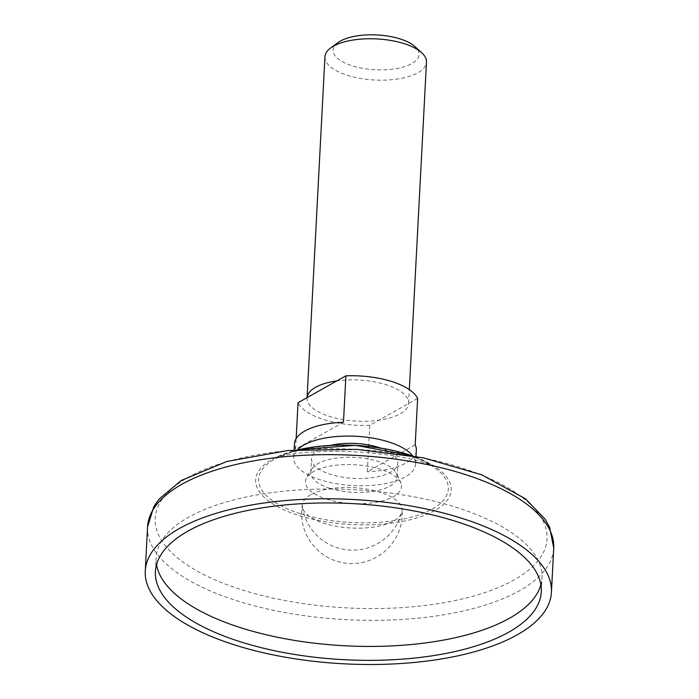 <?xml version="1.0" encoding="UTF-8"?>
<svg xmlns="http://www.w3.org/2000/svg" width="699" height="699" viewBox="0 0 699 699"><rect width="100%" height="100%" fill="white"/><g stroke="black" fill="none" stroke-linecap="round" stroke-linejoin="round"><path stroke-width="0.52" stroke-dasharray="3.5 2.62" d="M326.748 499.147A48.048 19.441 -177 0 0 378.806 501.786A48.048 19.441 -177 0 0 401.025 483.664A48.048 19.441 -177 0 0 354.472 464.73A48.048 19.441 -177 0 0 306.188 478.693A48.048 19.441 -177 0 0 326.748 499.147M329.928 488.356A43.216 17.484 -177 0 0 373.869 491.257A43.216 17.484 -177 0 0 397.093 477.12A43.216 17.484 -177 0 0 395.695 472.244A43.216 17.484 -177 0 0 354.856 457.399A43.216 17.484 -177 0 0 312.689 467.893A43.216 17.484 -177 0 0 310.784 472.594A43.216 17.484 -177 0 0 329.928 488.356M307.062 397.914L307.079 397.626A50.844 20.568 -177 0 0 307.062 397.914A50.844 20.568 -177 0 0 329.579 416.447A50.844 20.568 -177 0 0 378.814 420.248L369.771 425.324A61.014 24.683 -177 0 1 323.925 419.618A61.014 24.683 -177 0 1 298.036 402.711M415.197 444.861L367.333 471.755L369.771 425.324M416.324 450.191A61.014 24.683 3 0 1 367.333 471.755M417.635 398.439L378.814 420.248A50.844 20.568 -177 0 0 408.583 403.515A50.844 20.568 -177 0 0 408.609 403.236A50.844 20.568 -177 0 0 336.848 380.903M343.462 422.248L295.598 449.134L296.149 438.623M295.598 449.134A61.014 24.683 3 0 1 294.471 443.813M330.662 445.333A43.216 17.484 -177 0 0 311.518 458.666A43.216 17.484 -177 0 0 330.653 474.42A43.216 17.484 -177 0 0 374.594 477.33A43.216 17.484 -177 0 0 397.827 463.192A43.216 17.484 -177 0 0 380.169 447.928M297.617 449.754A61.014 24.683 -177 0 0 293.746 457.74A61.014 24.683 -177 0 0 320.762 479.977A61.014 24.683 -177 0 0 382.799 484.084A61.014 24.683 -177 0 0 415.599 464.127A61.014 24.683 -177 0 0 412.585 455.774M324.939 56.802A50.844 20.568 -177 0 0 347.455 75.335A50.844 20.568 -177 0 0 399.155 78.76A50.844 20.568 -177 0 0 426.486 62.124M337.94 42.63A43.041 17.414 -177 0 0 352.165 65.785A43.041 17.414 -177 0 0 404.074 66.798A43.041 17.414 -177 0 0 415.04 46.667M540.869 584.757A193.195 78.166 -177 0 0 542.005 577.828A193.195 78.166 -177 0 0 353.161 489.658A193.195 78.166 -177 0 0 156.139 557.61A193.195 78.166 -177 0 0 156.541 564.617M310.732 494.743A49.979 20.219 -177 0 0 302.422 504.145A49.979 20.219 -177 0 0 302.379 506.88A49.979 20.219 -177 0 0 339.172 526.793A49.979 20.219 -177 0 0 393.694 520.904A49.979 20.219 -177 0 0 401.864 512.096A49.979 20.219 -177 0 0 402.108 509.37A49.979 20.219 -177 0 0 365.979 488.968A49.979 20.219 -177 0 0 310.732 494.743M300.657 513.809A95.003 38.436 -177 0 0 448.138 490.847A95.003 38.436 -177 0 0 311.562 447.779A95.003 38.436 -177 0 0 300.657 513.809M298.919 449.658A97.904 39.607 -177 0 0 279.39 455.818A97.904 39.607 -177 0 0 299.006 515.539A97.904 39.607 -177 0 0 425.254 515.023A97.904 39.607 -177 0 0 430.077 463.717A97.904 39.607 -177 0 0 411.3 455.547M147.568 526.863A203.365 82.281 -177 0 0 237.643 601.009A203.365 82.281 -177 0 0 444.424 614.692A203.365 82.281 -177 0 0 553.739 548.156M242.099 589.895A196.192 79.38 -177 0 0 546.653 542.476A196.192 79.38 -177 0 0 264.615 453.537A196.192 79.38 -177 0 0 242.099 589.895M298.718 449.675L275.179 457.452L287.997 454.726C298.945 452.803 313.432 451.668 331.448 451.327C365.612 450.925 398.998 455.853 416.027 460.283L434.088 465.779L411.493 455.582M401.025 483.664A50.844 50.844 0 0 0 395.695 472.244M312.689 467.893A50.844 50.844 0 0 0 306.188 478.693M397.093 477.12L397.827 463.192M310.784 472.594L311.518 458.666M415.599 464.127L416.001 456.395M293.746 457.74L294.148 450.007M408.609 403.236L409.317 389.605M541.279 591.765L542.005 577.828M155.414 571.537L156.139 557.61M302.379 506.88A50.844 50.844 0 0 0 401.864 512.096M302.422 504.145A50.337 50.337 0 0 0 349.29 563.508A50.337 50.337 0 0 0 402.108 509.37"/><path stroke-width="1.05" d="M296.149 438.623L298.036 402.711L345.9 375.817L343.462 422.248A61.014 24.683 3 0 0 294.471 443.813L294.148 450.007M345.9 375.817A61.014 24.683 -177 0 1 417.635 398.439L415.197 444.861A61.014 24.683 3 0 1 416.324 450.191L416.001 456.395M409.317 389.605L426.486 62.124A50.844 20.568 -177 0 0 421.715 52.757A50.844 20.568 -177 0 0 376.787 38.917A50.844 20.568 -177 0 0 330.653 47.986A50.844 20.568 -177 0 0 324.939 56.802L307.079 397.626A50.844 20.568 3 0 1 336.848 380.903M380.169 447.928A43.216 17.484 -177 0 0 330.662 445.333M412.585 455.774A61.014 24.683 -177 0 0 355.966 436.281A61.014 24.683 -177 0 0 297.617 449.754M421.715 52.757L415.04 46.667A43.041 17.414 -177 0 0 376.997 34.95A43.041 17.414 -177 0 0 337.94 42.63L330.653 47.986M156.541 564.617A193.195 78.166 -177 0 0 241.714 628.043A193.195 78.166 -177 0 0 540.869 584.757M240.98 641.97A193.195 78.166 -177 0 0 437.425 654.972A193.195 78.166 -177 0 0 541.279 591.765A193.195 78.166 -177 0 0 352.436 503.595A193.195 78.166 -177 0 0 155.414 571.537A193.195 78.166 -177 0 0 240.98 641.97M235.327 645.151A203.365 82.281 -177 0 0 442.109 658.834A203.365 82.281 -177 0 0 551.432 592.298A203.365 82.281 -177 0 0 352.646 499.479A203.365 82.281 -177 0 0 145.261 571.004A203.365 82.281 -177 0 0 235.327 645.151M411.3 455.547A97.904 39.607 -177 0 0 298.919 449.658M551.432 592.298L553.739 548.156A203.365 82.281 -177 0 0 354.961 455.346A203.365 82.281 -177 0 0 147.568 526.863L145.261 571.004M411.493 455.582L355.485 445.324L298.718 449.675M553.739 548.156L549.632 527.291L545.255 519.374L525.465 498.771L481.803 474.857L423.393 457.828L356.743 449.378L288.084 450.532L226.869 461.471L181.19 480.51L159.066 499.086L153.859 506.513L147.568 526.863"/></g></svg>
